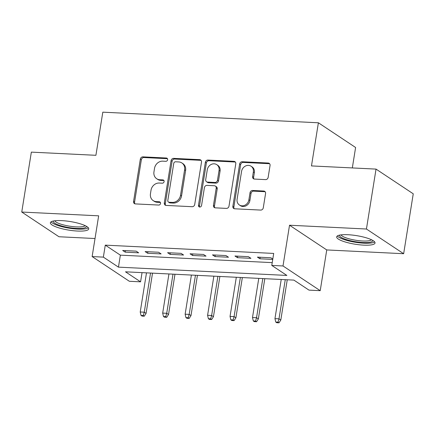 <?xml version="1.0" encoding="UTF-8"?>
<svg xmlns="http://www.w3.org/2000/svg" width="435" height="435" viewBox="0 0 435 435"><rect width="100%" height="100%" fill="white"/><g stroke="black" fill="none" stroke-linecap="round" stroke-linejoin="round"><path stroke-width="0.65" d="M167.622 159.737A1.713 1.495 -56.4 0 0 166.344 158.014L142.925 156.861A2.447 2.137 -56.4 0 0 140.342 159.107L133.561 201.448A2.447 2.137 -56.4 0 0 134.41 203.591A2.447 2.137 -56.4 0 0 135.388 203.906L158.808 205.059A1.713 1.495 -56.4 0 0 159.335 201.769L156.301 201.617A7.825 6.84 -56.4 0 1 153.18 200.606A7.825 6.84 -56.4 0 1 150.456 193.744L151.021 190.215A7.825 6.84 -56.4 0 1 159.281 183.032L162.309 183.184A1.713 1.495 -56.4 0 0 162.837 179.889L159.808 179.742A7.825 6.84 -56.4 0 1 156.687 178.731A7.825 6.84 -56.4 0 1 153.957 171.868L154.523 168.34A7.825 6.84 -56.4 0 1 162.782 161.157L165.817 161.309A1.713 1.495 -56.4 0 0 167.622 159.737M167.448 158.688A1.713 1.495 -56.4 0 0 167.344 158.683L143.931 157.53A2.447 2.137 -56.4 0 0 141.348 159.77L134.567 202.112A2.447 2.137 -56.4 0 0 134.97 203.841M160.439 202.444A1.713 1.495 -56.4 0 0 160.341 202.433L157.307 202.286L156.301 201.617M163.941 180.568A1.713 1.495 -56.4 0 0 163.843 180.558L160.814 180.411L159.808 179.742M348.011 234.721A19.423 4.35 -170.9 0 0 336.674 236.857A19.423 4.35 -170.9 0 0 363.698 245.139A19.423 4.35 -170.9 0 0 375.035 243.002A19.423 4.35 -170.9 0 0 348.011 234.721M61.705 220.627A19.423 4.35 -170.9 0 0 50.368 222.758A19.423 4.35 -170.9 0 0 77.397 231.039A19.423 4.35 -170.9 0 0 88.729 228.902A19.423 4.35 -170.9 0 0 61.705 220.627M265.573 179.617A2.447 2.137 -56.4 0 0 268.15 177.371L270.053 165.49A2.447 2.137 -56.4 0 0 269.205 163.348A2.447 2.137 -56.4 0 0 268.226 163.033L242.219 161.749A2.447 2.137 -56.4 0 0 239.636 163.995L232.855 206.337A2.447 2.137 -56.4 0 0 233.709 208.479A2.447 2.137 -56.4 0 0 234.683 208.795L260.69 210.078A2.447 2.137 -56.4 0 0 263.273 207.832L265.573 193.483A2.447 2.137 -56.4 0 0 264.719 191.34A2.447 2.137 -56.4 0 0 263.746 191.025L252.615 190.476A2.447 2.137 -56.4 0 0 250.033 192.721L248.891 199.834A6.541 5.72 -56.4 0 1 239.38 204.994A6.541 5.72 -56.4 0 1 237.102 199.252L241.566 171.379A6.541 5.72 -56.4 0 1 251.077 166.224A6.541 5.72 -56.4 0 1 253.355 171.961L252.615 176.605A2.447 2.137 -56.4 0 0 253.464 178.752A2.447 2.137 -56.4 0 0 254.442 179.068L265.573 179.617M271.777 265.415L283.006 265.97L320.22 290.672L308.991 290.123L293.902 280.107L125.492 271.815L140.576 281.831L129.347 281.276L92.133 256.568L103.361 257.123L118.45 267.139L286.861 275.431L271.777 265.415L273.697 253.431L105.281 245.139L103.361 257.123M92.133 256.568L98.658 215.831L21.75 212.041L31.347 152.13L95.907 155.306L102.812 112.17L318.387 122.784L311.476 165.92L376.036 169.101L366.439 229.017L289.531 225.227L283.006 265.97M201.508 162.114A2.447 2.137 -56.4 0 0 200.655 159.971A2.447 2.137 -56.4 0 0 199.681 159.656L173.668 158.373A2.447 2.137 -56.4 0 0 171.091 160.618L164.305 202.96A2.447 2.137 -56.4 0 0 165.159 205.108A2.447 2.137 -56.4 0 0 166.132 205.423L192.145 206.701A2.447 2.137 -56.4 0 0 194.722 204.455L201.508 162.114M207.946 160.064L233.954 161.341A2.447 2.137 -56.4 0 1 234.927 161.657A2.447 2.137 -56.4 0 1 235.781 163.805L229 206.146A2.447 2.137 -56.4 0 1 226.417 208.392L215.287 207.843A2.447 2.137 -56.4 0 1 214.314 207.528A2.447 2.137 -56.4 0 1 213.46 205.38L216.211 188.208A2.447 2.137 -56.4 0 0 215.358 186.066A2.447 2.137 -56.4 0 0 214.384 185.745L207 185.386A2.447 2.137 -56.4 0 0 204.417 187.626L201.552 205.505A1.713 1.495 -56.4 0 1 198.469 205.353L205.363 162.304A2.447 2.137 -56.4 0 1 207.946 160.064L208.952 160.727L234.96 162.01L233.954 161.341M376.036 169.101L413.25 193.809L403.653 253.719L366.439 229.017M21.75 212.041L58.964 236.749L95.026 238.527M136.15 251.142L122.675 250.478L125.193 252.148L138.667 252.811L136.15 251.142M158.606 252.246L145.132 251.582L147.65 253.252L161.119 253.915L158.606 252.246M181.063 253.355L167.589 252.691L170.101 254.361L183.575 255.024L181.063 253.355M203.515 254.459L190.041 253.795L192.558 255.465L206.032 256.128L203.515 254.459M225.972 255.562L212.498 254.899L215.015 256.568L228.484 257.232L225.972 255.562M248.428 256.672L234.954 256.008L237.466 257.678L250.941 258.341L248.428 256.672M105.281 245.139L120.37 255.155L272.223 262.631M272.794 259.048L270.88 257.776L257.411 257.112L259.923 258.781L272.74 259.412M352.328 167.932L355.602 147.492L318.387 122.784M289.531 225.227L326.745 249.935L403.653 253.719M326.745 249.935L320.22 290.672M142.049 272.631L140.576 281.831M120.37 255.155L118.45 267.139M125.193 252.148L125.438 250.614M147.65 253.252L147.895 251.718M170.101 254.361L170.346 252.827M192.558 255.465L192.803 253.931M215.015 256.568L215.26 255.035M237.466 257.678L237.717 256.144M259.923 258.781L260.168 257.248M156.687 178.731L157.693 179.399A7.825 6.84 -56.4 0 0 160.814 180.411M153.18 200.606L154.186 201.274A7.825 6.84 -56.4 0 0 157.307 202.286M201.1 160.39A2.447 2.137 -56.4 0 0 200.687 160.325L174.674 159.041A2.447 2.137 -56.4 0 0 172.097 161.287L165.311 203.629A2.447 2.137 -56.4 0 0 165.719 205.358M175.566 161.787A1.713 1.495 -56.4 0 0 173.761 163.359L167.807 200.524A1.713 1.495 -56.4 0 0 169.084 202.248L172.282 202.405A7.825 6.84 -56.4 0 0 180.541 195.223L184.609 169.819A7.825 6.84 -56.4 0 0 181.884 162.956A7.825 6.84 -56.4 0 0 178.763 161.945L175.566 161.787M168.405 202.025L169.411 202.694A1.713 1.495 -56.4 0 0 170.09 202.917L169.084 202.248M181.884 162.956L182.89 163.625A7.825 6.84 -56.4 0 1 185.614 170.487L181.547 195.891A7.825 6.84 -56.4 0 1 173.288 203.074L170.09 202.917M235.378 162.076A2.447 2.137 -56.4 0 0 234.96 162.01M215.358 186.066L216.364 186.729A2.447 2.137 -56.4 0 1 217.217 188.877L214.466 206.049A2.447 2.137 -56.4 0 0 214.868 207.778M208.952 160.727A2.447 2.137 -56.4 0 0 206.369 162.973L199.475 206.021A1.713 1.495 -56.4 0 0 199.649 207.065M219.066 170.389A6.541 5.72 -56.4 0 0 216.782 164.653A6.541 5.72 -56.4 0 0 207.272 169.808L205.701 179.628A2.447 2.137 -56.4 0 0 206.549 181.776A2.447 2.137 -56.4 0 0 207.528 182.091L214.912 182.455A2.447 2.137 -56.4 0 0 217.489 180.21L219.066 170.389L220.072 171.058A6.541 5.72 -56.4 0 0 217.788 165.322L216.782 164.653M206.549 181.776L207.555 182.444A2.447 2.137 -56.4 0 0 208.534 182.76L207.528 182.091M220.072 171.058L218.495 180.878A2.447 2.137 -56.4 0 1 215.918 183.124L208.534 182.76M251.077 166.224L252.082 166.888A6.541 5.72 -56.4 0 1 254.361 172.63L253.621 177.273A2.447 2.137 -56.4 0 0 254.024 179.002M239.38 204.994L240.386 205.657A6.541 5.72 -56.4 0 0 249.897 200.502L248.891 199.834M265.165 191.753A2.447 2.137 -56.4 0 0 264.752 191.688L253.621 191.144A2.447 2.137 -56.4 0 0 251.038 193.385L249.897 200.502M269.651 163.761A2.447 2.137 -56.4 0 0 269.232 163.696L243.225 162.418A2.447 2.137 -56.4 0 0 240.642 164.664L233.861 207.006A2.447 2.137 -56.4 0 0 234.264 208.729M141.027 315.418L142.033 316.087L144.273 316.196L143.273 315.527L141.027 315.418L140.222 311.993L144.262 312.189L146.073 313.39L152.522 273.142M143.273 315.527L144.262 312.189L150.537 273.044M140.222 311.993L146.492 272.848M146.073 313.39L144.273 316.196M86.456 226.32A16.807 3.763 9.1 0 1 76.647 228.424A16.807 3.763 9.1 0 1 60.122 225.52A16.807 3.763 9.1 0 1 53.336 221.013M54.761 220.779A15.562 3.485 -170.9 0 0 76.337 226.891A15.562 3.485 -170.9 0 0 85.173 225.651M51.08 221.828A19.298 4.323 -170.9 0 0 77.653 229.093A19.298 4.323 -170.9 0 0 88.343 227.799M372.762 240.419A16.807 3.763 9.1 0 1 363.948 242.561A16.807 3.763 9.1 0 1 346.429 239.62A16.807 3.763 9.1 0 1 339.643 235.112M341.067 234.878A15.562 3.485 -170.9 0 0 347.342 238.304A15.562 3.485 -170.9 0 0 371.479 239.75M337.386 235.928A19.298 4.323 -170.9 0 0 344.988 239.859A19.298 4.323 -170.9 0 0 374.649 241.893M163.478 316.522L164.484 317.191L166.73 317.3L165.724 316.631L163.478 316.522L162.679 313.097L166.719 313.292L168.53 314.5L174.979 274.251M165.724 316.631L166.719 313.292L172.989 274.153M162.679 313.097L168.949 273.952M168.53 314.5L166.73 317.3M185.935 317.626L186.941 318.295L189.187 318.409L188.181 317.74L185.935 317.626L185.136 314.2L189.176 314.402L190.987 315.603L197.43 275.355M188.181 317.74L189.176 314.402L195.445 275.257M185.136 314.2L191.405 275.056M190.987 315.603L189.187 318.409M208.392 318.735L209.398 319.404L211.644 319.513L210.638 318.844L208.392 318.735L207.587 315.31L211.633 315.505L213.444 316.707L219.887 276.459M210.638 318.844L211.633 315.505L217.902 276.361M207.587 315.31L213.857 276.165M213.444 316.707L211.644 319.513M230.844 319.839L231.85 320.508L234.095 320.617L233.089 319.948L230.844 319.839L230.044 316.414L234.084 316.615L235.895 317.816L242.344 277.568M233.089 319.948L234.084 316.615L240.354 277.47M230.044 316.414L236.314 277.269M235.895 317.816L234.095 320.617M253.3 320.943L254.306 321.612L256.552 321.726L255.546 321.057L253.3 320.943L252.501 317.517L256.541 317.719L258.352 318.92L264.801 278.672M255.546 321.057L256.541 317.719L262.811 278.574M252.501 317.517L258.771 278.378M258.352 318.92L256.552 321.726M275.757 322.052L276.763 322.721L279.009 322.83L278.003 322.161L275.757 322.052L274.953 318.627L278.998 318.822L280.809 320.024L287.252 279.776M278.003 322.161L278.998 318.822L285.268 279.678M274.953 318.627L281.222 279.482M280.809 320.024L279.009 322.83M167.344 158.683L166.344 158.014M160.341 202.433L159.335 201.769M163.843 180.558L162.837 179.889M134.567 202.112L133.561 201.448M141.348 159.77L140.342 159.107M143.931 157.53L142.925 156.861M165.311 203.629L164.305 202.96M172.097 161.287L171.091 160.618M174.674 159.041L173.668 158.373M200.687 160.325L199.681 159.656M173.288 203.074L172.282 202.405M181.547 195.891L180.541 195.223M185.614 170.487L184.609 169.819M214.466 206.049L213.46 205.38M217.217 188.877L216.211 188.208M199.475 206.021L198.469 205.353M206.369 162.973L205.363 162.304M215.918 183.124L214.912 182.455M218.495 180.878L217.489 180.21M253.621 177.273L252.615 176.605M254.361 172.63L253.355 171.961M251.038 193.385L250.033 192.721M253.621 191.144L252.615 190.476M264.752 191.688L263.746 191.025M233.861 207.006L232.855 206.337M240.642 164.664L239.636 163.995M243.225 162.418L242.219 161.749M269.232 163.696L268.226 163.033"/></g></svg>
